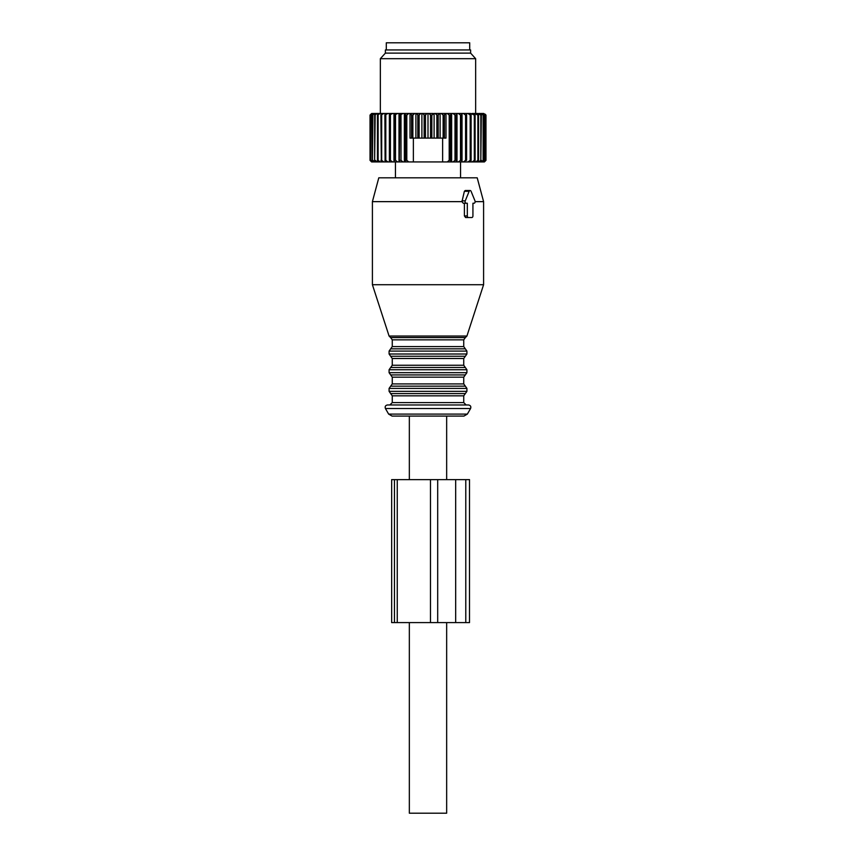 <?xml version="1.0" encoding="UTF-8"?>
<svg xmlns="http://www.w3.org/2000/svg" width="856" height="856" viewBox="0 0 856 856"><rect width="100%" height="100%" fill="white"/><g stroke="black" fill="none" stroke-linecap="round" stroke-linejoin="round"><path stroke-width="1.28" d="M467.355 414.101L470.565 408.537L385.435 408.537L388.645 414.101L467.355 414.101L463.92 416.091L446.661 416.091L446.661 479.628M446.661 622.59L446.661 813.2L409.339 813.2L409.339 622.59M463.92 416.091L392.08 416.091L409.339 416.091L409.339 479.628M469.698 49.948L469.698 42.8L386.302 42.8L386.302 49.948M449.197 160.35L450.438 160.35L450.438 115.079L449.197 115.079L449.197 160.35L447.239 161.934L451.176 161.934L450.438 160.35M371.665 161.934L370.166 160.35L370.166 115.079L371.665 113.484L370.027 115.079L370.027 160.35L371.611 161.934L371.023 161.345L371.611 161.934L447.239 161.934M451.176 161.934L484.389 161.934L484.988 161.335M451.647 161.934L451.647 113.484L450.438 115.079M451.176 113.484L447.239 113.484L449.197 115.079M452.952 161.934L455.007 160.35L455.007 115.079L456.184 115.079L456.687 113.484L458.367 113.484L460.485 115.079L461.587 115.079L461.855 113.484L463.406 113.484L465.568 115.079L466.584 115.079L466.606 113.484L468.018 113.484L470.201 115.079L471.11 115.079L470.896 113.484L474.32 115.079L475.112 115.079L474.663 113.484L477.873 115.079L478.547 115.079L477.862 113.484L480.826 115.079L480.462 113.484L483.137 115.079L482.41 113.484L484.774 115.079L483.715 113.484L485.727 115.079L484.988 114.083M451.647 113.484L452.952 113.484L455.007 115.079M455.007 160.35L456.184 160.35L456.184 115.079M456.687 161.934L456.184 160.35M457.008 161.934L457.008 113.484M458.367 161.934L460.485 160.35L460.485 115.079M461.855 161.934L461.587 115.079M460.485 160.35L461.587 160.35M462.026 161.934L462.026 113.484M463.406 161.934L465.568 160.35L465.568 115.079M465.568 160.35L466.584 160.35L466.584 115.079M463.406 113.484L466.606 113.484L466.584 160.35M468.018 161.934L470.201 160.35L470.201 115.079M470.201 160.35L471.11 160.35L471.11 115.079M470.896 161.934L471.11 160.35M472.148 161.934L474.32 160.35L474.32 115.079M474.32 160.35L475.112 160.35L475.112 115.079M474.663 161.934L475.112 160.35M475.743 161.934L477.873 160.35L477.873 115.079M477.862 161.934L478.547 160.35L478.547 115.079M477.873 160.35L478.547 160.35M478.75 161.934L480.826 160.35L480.826 115.079M480.826 160.35L481.361 115.079M480.462 161.934L481.361 160.35M481.147 161.934L483.137 160.35L483.137 115.079M482.41 161.934L483.533 160.35L483.533 115.079M482.902 161.934L484.774 160.35L484.774 115.079M483.715 161.934L485.031 160.35L485.031 115.079M483.982 161.934L485.727 160.35L485.727 115.079M484.336 161.934L485.834 160.35L485.834 115.079M485.01 161.324L485.973 160.35L485.973 115.079L485.01 114.105M370.166 160.35L370.274 115.079L372.018 113.484L370.969 115.079L373.098 113.484L372.467 115.079L374.853 113.484L375.538 113.484L374.639 115.079L377.25 113.484L378.138 113.484L377.453 115.079L380.257 113.484L381.337 113.484L380.888 115.079L383.852 113.484L385.104 113.484L384.89 115.079L387.982 113.484L389.373 113.484L389.416 115.079L392.594 113.484L394.145 113.484L394.413 115.079L397.633 113.484L399.313 113.484L399.816 115.079L403.048 113.484L404.824 113.484L405.562 115.079L406.803 115.079L406.803 160.35L408.761 161.934M372.018 161.934L370.274 160.35M372.285 161.934L370.969 160.35L370.969 115.079M370.969 160.35L371.226 115.079M373.098 161.934L371.226 160.35M373.591 161.934L372.467 160.35L372.467 115.079M372.467 160.35L372.863 115.079M374.853 161.934L372.863 160.35M375.538 161.934L374.639 160.35L374.639 115.079M374.639 160.35L375.174 115.079M377.25 161.934L375.174 160.35M378.138 161.934L377.453 160.35L377.453 115.079M377.453 160.35L378.127 160.35L378.127 115.079M380.257 161.934L378.127 160.35M381.337 161.934L380.888 115.079M380.888 160.35L381.68 160.35L381.68 115.079M383.852 161.934L381.68 160.35M385.104 161.934L384.89 115.079M384.89 160.35L385.799 160.35L385.799 115.079M387.982 161.934L385.799 160.35M389.416 115.079L389.394 161.934L389.373 113.484L392.594 113.484M389.416 160.35L390.432 160.35L390.432 115.079M392.594 161.934L390.432 160.35M393.974 161.934L393.974 113.484M394.145 161.934L394.413 115.079M394.413 160.35L395.515 160.35L395.515 115.079M397.633 161.934L395.515 160.35M398.992 161.934L398.992 113.484M399.313 161.934L399.816 115.079M399.816 160.35L400.993 160.35L400.993 115.079M403.048 161.934L400.993 160.35M404.353 161.934L404.353 113.484M404.824 161.934L405.562 160.35L405.562 115.079M405.562 160.35L406.803 160.35M431.863 138.105L434.099 138.105L434.099 113.484L431.863 115.079L430.525 115.079L430.525 138.105L431.863 138.105L431.863 115.079M434.099 113.484L439.374 113.484L438.197 115.079L436.881 115.079L436.881 138.105L438.197 138.105L438.197 115.079M438.197 138.105L440.112 138.105L440.112 113.484L439.374 113.484M440.112 113.484L445.377 113.484L444.414 115.079L443.13 115.079L443.13 138.105L444.414 138.105L444.414 115.079M444.414 138.105L445.987 138.105L445.987 113.484L445.377 113.484M445.987 113.484L447.239 113.484M452.952 113.484L456.687 113.484M458.367 113.484L461.855 113.484M468.018 113.484L470.896 113.484M472.148 113.484L474.663 113.484M475.743 113.484L477.862 113.484M478.75 113.484L480.462 113.484M481.147 113.484L482.41 113.484M482.902 113.484L483.715 113.484M372.285 113.484L373.098 113.484M373.591 113.484L374.853 113.484M375.538 113.484L377.25 113.484M378.138 113.484L380.257 113.484M381.337 113.484L383.852 113.484M385.104 113.484L387.982 113.484M394.145 113.484L397.633 113.484M399.313 113.484L403.048 113.484M404.824 113.484L408.761 113.484L406.803 115.079M410.013 113.484L411.586 115.079L411.586 138.105L410.013 138.105L410.013 113.484L408.761 113.484M410.623 113.484L414.711 113.484L412.87 115.079L411.586 115.079M411.586 138.105L415.888 138.105L415.888 113.484L414.711 113.484M415.888 113.484L420.82 113.484L419.119 115.079L417.803 115.079L417.803 138.105L419.119 138.105L419.119 115.079M419.119 138.105L421.901 138.105L421.901 113.484L420.82 113.484M421.901 113.484L427.016 113.484L425.475 115.079L424.137 115.079L424.137 138.105L425.475 138.105L425.475 115.079M425.475 138.105L428 138.105L428 113.484L427.016 113.484M428 113.484L433.222 113.484M435.18 113.484L436.881 115.079M434.099 138.105L436.881 138.105M441.289 113.484L443.13 115.079M440.112 138.105L443.13 138.105M412.87 138.105L412.87 115.079M416.626 113.484L417.803 115.079M415.888 138.105L417.803 138.105M422.778 113.484L424.137 115.079M421.901 138.105L424.137 138.105M428.984 113.484L430.525 115.079M428 138.105L430.525 138.105M380.342 113.484L380.342 58.69L475.658 58.69L475.658 113.484M475.658 58.69L470.618 53.126L385.382 53.126L380.342 58.69M385.382 53.126L385.382 49.948L470.618 49.948L470.618 53.126M413.373 161.934L413.373 138.105M442.627 161.934L442.627 138.105M464.401 203.236L464.401 215.937L467.312 215.937A1.584 1.124 90 0 0 468.435 217.531L471.806 217.531A1.584 1.124 90 0 0 472.929 215.937L472.929 203.236L474.01 203.236L472.929 203.236M474.01 203.236A1.584 1.124 90 0 0 474.984 200.85L471.089 191.316A1.584 1.124 90 0 0 469.152 191.316L465.257 200.85A1.584 1.124 90 0 0 466.231 203.236L467.312 203.236L467.312 215.937M470.115 190.524L465.204 190.524L464.369 191.316L469.152 191.316M466.231 203.236L463.224 203.236L461.973 201.642L464.369 191.316M464.401 215.937L465.589 217.531L468.435 217.531M372.403 201.642L378.791 177.823L477.209 177.823L483.597 201.642L483.597 284.716L372.403 284.716L372.403 201.642L461.973 201.642M483.597 201.642L475.134 201.642M470.565 408.537C471.239 406.568 470.554 405.38 468.51 404.963L387.49 404.963C385.446 405.38 384.761 406.568 385.435 408.537M394.455 479.628L391.663 479.628L391.663 622.59L430.482 622.59L430.482 479.628L394.455 479.628L394.455 622.59M455.67 479.628L455.67 622.59L469.505 622.59L469.505 479.628L430.482 479.628M455.67 622.59L430.482 622.59M461.994 200.85L465.257 200.85M466.916 336.044L465.386 337.574L390.614 337.574L389.084 336.044L466.916 336.044L483.597 284.716M465.386 337.574L463.738 339.843L392.262 339.843L392.262 346.594L390.668 348.841L465.332 348.841L463.738 346.594L392.262 346.594M465.332 348.841L466.916 351.088L389.084 351.088L390.668 348.841M466.916 351.088L466.916 354.01L389.084 354.01L389.084 351.088M466.916 354.01L465.332 356.257L390.668 356.257L389.084 354.01M465.332 356.257L463.738 358.504L392.262 358.504L392.262 365.255L390.668 367.502L465.332 367.502L463.738 365.255L392.262 365.255M465.332 367.502L466.916 369.749L389.084 369.749L390.668 367.502M466.916 369.749L466.916 372.681L389.084 372.681L389.084 369.749M466.916 372.681L465.332 374.928L390.668 374.928L389.084 372.681M465.332 374.928L463.738 377.164L392.262 377.164L392.262 383.916L390.668 386.163L465.332 386.163L463.738 383.916L392.262 383.916M465.332 386.163L466.916 388.41L389.084 388.41L390.668 386.163M466.916 388.41L466.916 391.342L389.084 391.342L389.084 388.41M466.916 391.342L465.332 393.589L390.668 393.589L389.084 391.342M465.332 393.589L463.738 395.836L392.262 395.836L392.262 402.588L389.876 404.963M463.738 395.836L463.738 402.588L392.262 402.588M397.259 479.628L397.259 622.59M437.694 479.628L437.694 622.59M465.782 479.628L465.782 622.59M460.56 161.934L460.56 177.823M395.44 161.934L395.44 177.823M389.084 336.044L372.403 284.716M390.614 337.574L392.262 339.843M463.738 339.843L463.738 346.594M390.668 356.257L392.262 358.504M463.738 358.504L463.738 365.255M390.668 374.928L392.262 377.164M463.738 377.164L463.738 383.916M390.668 393.589L392.262 395.836M463.738 402.588L466.124 404.963M388.645 414.101L392.08 416.091"/></g></svg>
